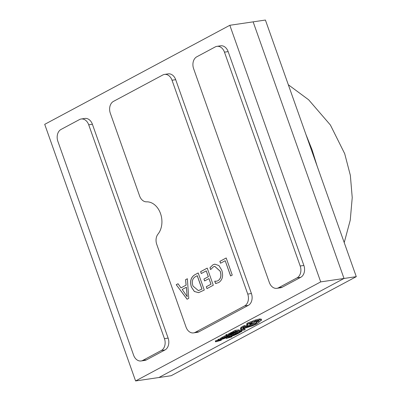 <?xml version="1.0" encoding="UTF-8"?>
<svg xmlns="http://www.w3.org/2000/svg" width="401" height="401" viewBox="0 0 401 401"><rect width="100%" height="100%" fill="white"/><g stroke="black" fill="none" stroke-linecap="round" stroke-linejoin="round"><path stroke-width="0.6" d="M305.848 134.24L312.088 149.854L317.181 166.245M356.283 276.66L344.013 278.464L253.141 21.854L265.412 20.05L356.283 276.66L171.167 375.717L135.588 380.95L44.717 124.34L229.833 25.283L320.7 281.893L135.588 380.95M229.833 25.283L253.141 21.854L344.013 278.464L158.901 377.521L344.013 278.464L320.7 281.893M227.192 335.321L226.43 335.552L226.329 335.943L228.184 336.143L228.675 335.878L227.237 335.782L230.765 334.76L227.041 335.717L226.765 335.677L227.192 335.321L226.891 334.469L226.129 334.7L226.024 335.086M228.595 334.384L227.006 334.795M231.357 332.544L230.49 332.855L230.791 333.707L232.515 333.457L235.176 332.329L232.966 333.206L233.668 332.449L232.871 332.655L230.791 333.707M233.367 331.592L231.337 332.489L231.678 333.396M235.282 331.958L238.254 331L237.232 331.712L239.171 330.675L238.871 329.822L235.126 330.374L233.101 331.457L233.402 332.309L235.372 331.427L236.63 331.241L235.282 331.958L235.136 331.547M237.086 331.602L236.259 332.128L236.565 332.985L240.545 331.502L241.277 331.547L239.557 332.544L239.292 331.797M239.146 330.75L238.851 330.85M245.111 329.802L241.367 330.354L239.382 331.416L241.307 330.549L245.111 329.802L244.805 328.95L241.066 329.497L239.121 330.539M236.359 332.409L233.327 333.637L233.633 334.494L235.598 333.607L236.856 333.421L235.507 334.143L235.362 333.732M235.507 334.143L238.48 333.181L237.457 333.898L239.397 332.86L239.096 332.003L238.465 332.098M233.422 333.903L232.615 334.018L230.675 335.366M226.38 337.356L225.958 337.582M228.926 336.394L227.081 337.146M230.856 335.913L228.806 336.058L229.106 336.915L229.768 336.955L226.259 338.439L231.953 336.845L229.648 336.624L229.106 336.915M230.249 334.038L228.791 334.84L228.485 333.983L229.943 333.181L230.43 333.111L230.73 333.963L230.249 334.038L229.943 333.181M226.064 335.752L224.7 335.953L222.675 337.035L222.976 337.888L224.946 337.005L226.204 336.82L224.856 337.537L224.71 337.126M222.771 337.296L221.964 337.416L220.024 338.76M218.269 339.787L215.302 340.98L215.608 341.837L221.302 340.238L218.991 340.023L218.455 340.309L219.116 340.354L215.608 341.837M220.199 339.311L218.69 339.166L218.154 339.457L218.455 340.309M244.8 325.833L244.805 325.507L243.201 326.043L240.399 328.063M246.455 326.444L244.174 327.171M256.289 322.429L255.006 323.261L249.131 325.482M258.189 320.71L256.038 321.717L256.339 322.569L256.881 322.78L255.312 324.113L243.858 328.148L242.996 328.073L245.106 326.364L241.923 327.747L240.695 328.895L240.389 328.038M247.031 324.85L246.184 325.667L246.485 326.524L248.725 325.873L250.45 324.229L253.362 323.021C254.51 322.374 254.76 322.013 254.119 321.933L258.174 320.715L259.262 320.81L256.339 322.569M240.384 328.018L240.685 328.875L242.224 329.031L251.908 326.018L256.931 323.868L261.582 320.043L261.272 319.121L259.507 318.96L255.482 319.993L247.708 322.95L246.61 323.893L246.911 324.75L248.264 324.81L246.485 326.524M210.615 269.592L209.954 267.713L212.961 264.8L214.811 264.164L218.946 265.582L221.733 270.144C223.512 275.833 222.49 279.983 218.675 282.59L215.527 283.467L214.715 281.171L216.44 281.246L217.994 280.72C220.866 278.68 221.578 275.497 220.129 271.171L214.735 266.344L213.397 266.8L210.615 269.592M194.846 274.745L198.199 272.951L204.259 290.053L198.63 292.655L194.35 291.502L191.372 287.031C189.713 281.291 190.871 277.191 194.846 274.745L198.209 272.971M110.315 113.247L139.608 195.974A9.213 6.812 -98.4 0 0 146.581 201.838A18.426 13.629 -98.4 0 1 160.52 213.563A18.426 13.629 -98.4 0 1 158.004 234.094A9.213 6.812 -98.4 0 0 156.746 244.359L186.039 327.086A9.213 6.812 -98.4 0 0 193.553 332.9A9.213 6.812 -98.4 0 0 195.237 332.339L244.6 305.923A9.213 6.812 -98.4 0 0 247.743 294.068L172.019 80.23A9.213 6.812 -98.4 0 0 164.505 74.416A9.213 6.812 -98.4 0 0 162.821 74.977L113.458 101.393A9.213 6.812 -98.4 0 0 110.315 113.247M187.102 299.236L176.229 284.705L178.034 283.738L180.981 287.868L186.079 285.141L185.558 279.713L187.362 278.745L188.756 298.349L187.102 299.236M201.272 273.537L200.61 271.657L207.232 268.119L213.287 285.221L206.966 288.605L206.304 286.73L210.966 284.234L208.971 278.6L204.61 280.936L203.944 279.056L208.309 276.72L206.239 270.881L201.272 273.537M220.535 263.226L219.873 261.352L226.194 257.968L232.249 275.076L230.595 275.963L225.202 260.73L220.535 263.226M193.553 332.9L197.232 332.359A9.213 6.812 -98.4 0 0 198.921 331.797L248.284 305.382A9.213 6.812 -98.4 0 0 251.422 293.527L175.698 79.689A9.213 6.812 -98.4 0 0 168.189 73.874L164.505 74.416M141.102 360.965L144.781 360.424A9.213 6.812 -98.4 0 0 146.47 359.862L164.981 349.958A9.213 6.812 -98.4 0 0 168.124 338.103L92.4 124.265A9.213 6.812 -98.4 0 0 84.887 118.45L81.208 118.992A9.213 6.812 -98.4 0 0 79.518 119.553L61.007 129.458A9.213 6.812 -98.4 0 0 57.864 141.312L133.593 355.156A9.213 6.812 -98.4 0 0 141.102 360.965A9.213 6.812 -98.4 0 0 142.791 360.404L161.302 350.499A9.213 6.812 -98.4 0 0 164.445 338.644L88.716 124.806A9.213 6.812 -98.4 0 0 81.208 118.992M276.85 288.324L280.53 287.783A9.213 6.812 -98.4 0 0 282.219 287.221L300.73 277.317A9.213 6.812 -98.4 0 0 303.873 265.462L228.149 51.619A9.213 6.812 -98.4 0 0 220.635 45.804L216.956 46.346A9.213 6.812 -98.4 0 0 215.267 46.907L196.756 56.817A9.213 6.812 -98.4 0 0 193.613 68.671L269.342 282.51A9.213 6.812 -98.4 0 0 276.85 288.324A9.213 6.812 -98.4 0 0 278.54 287.763L297.051 277.858A9.213 6.812 -98.4 0 0 300.194 266.003L224.465 52.16A9.213 6.812 -98.4 0 0 216.956 46.346M187.152 299.211L176.229 284.705M176.29 284.695L178.044 283.758M186.079 285.141L180.981 287.868M186.139 285.131L185.558 279.713M185.618 279.703L187.367 278.77M187.207 296.7L186.39 287.231L182.199 289.452L187.207 296.7L186.33 287.241M198.665 292.65L194.4 291.482L191.372 287.031M191.432 287.026C189.773 281.281 190.931 277.186 194.906 274.735M198.43 290.63L201.999 289.056L197.272 275.703L195.457 276.65C192.395 278.53 191.578 281.677 193.011 286.098L198.4 290.635L201.939 289.066L197.212 275.713M201.327 273.507L200.61 271.657M200.67 271.652L207.237 268.139M207.021 288.575L206.304 286.73M206.365 286.72L210.966 284.234M211.031 284.224L208.971 278.6M204.66 280.906L203.944 279.056M204.004 279.046L208.309 276.72M208.37 276.71L206.239 270.881M210.655 269.522L209.954 267.713M210.014 267.708L212.961 264.8M213.021 264.795L214.841 264.159M216.39 283.417L215.527 283.467M215.593 283.457L214.786 281.186M216.47 281.241L217.994 280.72M218.054 280.71C220.926 278.67 221.638 275.487 220.189 271.161L220.129 271.171M220.189 271.161L214.766 266.339M220.59 263.201L219.873 261.352M219.933 261.342L226.199 257.988M230.65 275.933L225.202 260.73M239.382 331.416L239.126 330.7M241.367 330.354L241.066 329.497M239.557 332.544L241.938 331.311L241.026 331.236L236.565 332.985M241.938 331.311L241.633 330.429M237.031 333.963L236.891 333.572M239.397 332.86L235.658 333.411L235.352 332.554M235.658 333.411L233.633 334.494M230.645 335.276L230.946 336.133L231.773 336.233L236.66 334.324L232.921 334.875L230.951 336.183L230.645 335.326M231.583 335.908L233.738 335.587L235.748 334.65L232.861 335.071L231.588 335.933M232.921 334.875L232.615 334.018M236.66 334.324L236.475 333.792M230.039 336.975L228.776 337.652L231.222 337.051L230.039 336.975M226.259 338.439L226.004 337.722L222.269 338.269L220.299 339.577L219.994 338.725M231.953 336.845L231.738 336.238M229.648 336.624L229.342 335.772M228.204 337.797L227.898 336.94M226.796 338.153L226.505 337.336M236.801 331.777L236.665 331.386M239.171 330.675L235.427 331.226L235.126 330.374M235.427 331.226L233.402 332.309M233.648 332.795L233.608 332.279M233.442 332.715L232.004 333.266L233.227 332.695M232.004 333.266L232.259 333.046M235.176 332.329L234.936 331.657M234.72 332.394L234.535 331.873M231.267 333.457L230.961 332.599M232.605 333.256L232.49 332.93M229.066 334.915L231.838 334.208L232.369 333.843L232.104 333.762L229.502 334.665L230.73 333.963M232.369 333.843L232.019 333.527M228.675 335.878L228.525 335.467M227.041 335.717L226.946 335.437M226.776 335.386L226.47 334.529M226.129 334.7L226.329 335.943M224.856 337.537L227.828 336.579L226.375 337.356L226.239 336.965M226.375 337.356L228.745 336.254L228.62 335.908M228.745 336.254L225.001 336.805L224.7 335.953M225.001 336.805L222.976 337.888M219.994 338.675L220.294 339.532L221.121 339.627L224.936 338.294L226.009 337.722L225.823 337.191M220.931 339.301L223.086 338.98L225.091 338.043L222.209 338.469L220.936 339.326M222.269 338.269L221.964 337.416M219.387 340.374L218.124 341.05L220.57 340.444L219.387 340.374M221.302 340.238L221.086 339.632M218.991 340.023L218.69 339.166M217.553 341.191L217.247 340.339M216.144 341.547L215.838 340.695M259.106 322.299L259.116 321.843M261.582 320.043L259.808 319.818L255.783 320.845L248.013 323.808L246.911 324.75M254.369 321.833L254.455 322.078L254.119 321.933M245.101 326.685L244.805 325.507M249.638 323.557C248.986 324.173 249.678 324.073 251.713 323.251C252.359 322.635 251.668 322.74 249.638 323.557L249.206 323.923M251.713 323.251L252.144 322.885M252.364 322.178L252.064 321.326M248.234 326.609L248.044 326.073M243.507 326.9L243.201 326.043M241.923 327.747L241.623 326.89M142.791 360.404L146.47 359.862M161.302 350.499L164.981 349.958M164.445 338.644L168.124 338.103M88.716 124.806L92.4 124.265M172.019 80.23L175.698 79.689M195.237 332.339L198.921 331.797M244.6 305.923L248.284 305.382M247.743 294.068L251.422 293.527M278.54 287.763L282.219 287.221M297.051 277.858L300.73 277.317M300.194 266.003L303.873 265.462M224.465 52.16L228.149 51.619M237.387 332.459L237.131 331.727M240.665 332.038L240.48 331.512M241.923 331.261L241.653 330.499M241.026 331.236L240.871 330.785M239.191 331.692L238.891 330.835M231.883 335.426L231.583 334.574M232.269 335.963L232.104 335.482M233.738 335.587L233.522 334.975M234.164 332.82L234.039 332.464M232.871 332.655L232.565 331.797M232.039 333.015L231.733 332.163M229.362 334.449L229.056 333.592M231.547 333.898L231.442 333.612M221.232 338.825L220.931 337.968M221.618 339.356L221.447 338.875M223.086 338.98L222.871 338.369M259.808 319.818L259.507 318.96M255.783 320.845L255.482 319.993M248.013 323.808L247.708 322.95M258.159 321.752L257.858 320.9M255.312 324.113L255.006 323.261M248.024 326.725L247.813 326.138M243.858 328.148L243.618 327.472M344.223 242.61L350.243 220.194L352.228 197.633L350.354 175.372L344.705 153.703L330.384 124.997L308.655 99.799L288.324 84.756M228.776 334.895L228.47 334.038M232.385 333.787L232.279 333.492M226.099 335.853L225.793 334.995M245.442 326.394L245.141 325.542"/></g></svg>
